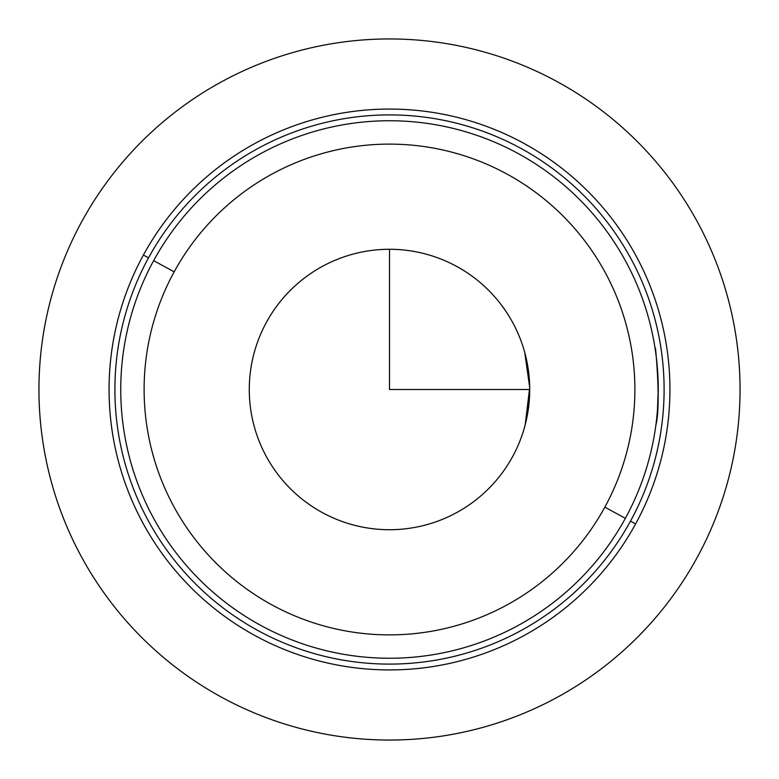 <?xml version="1.0" encoding="UTF-8"?>
<svg xmlns="http://www.w3.org/2000/svg" width="779" height="779" viewBox="0 0 779 779"><rect width="100%" height="100%" fill="white"/><g stroke="black" fill="none" stroke-linecap="round" stroke-linejoin="round"><path stroke-width="1.17" d="M524.725 352.4L529.701 387.455L525.202 424.798M655.431 428.333L655.908 424.964C662.043 402.198 653.347 326.839 655.908 354.036M524.725 426.6L527.646 413.513M528.405 408.634L529.72 389.5L389.5 389.5L389.5 249.28M656.931 362.848L657.486 369.178M658.255 389.5L657.447 410.329M523.819 349.245A140.22 140.22 0 0 0 266.447 322.272A140.22 140.22 0 0 1 456.728 266.447A140.22 140.22 0 0 1 512.553 456.728A140.22 140.22 0 0 0 523.819 429.755M525.212 424.769L529.632 394.31M527.685 365.711L524.715 352.361M512.553 456.728A140.22 140.22 0 0 1 322.272 512.553A140.22 140.22 0 0 1 266.447 322.272A140.22 140.22 0 0 0 322.272 512.553A140.22 140.22 0 0 0 512.553 456.728A140.22 140.22 0 0 0 456.728 266.447A140.22 140.22 0 0 0 266.447 322.272M635.606 523.946A280.44 280.44 0 0 0 523.946 143.394A280.44 280.44 0 0 0 143.394 255.054A280.44 280.44 0 0 0 255.054 635.606A280.44 280.44 0 0 0 635.606 523.946L630.484 521.151A274.598 274.598 0 0 0 521.151 148.516A274.598 274.598 0 0 0 148.516 257.849L143.394 255.054A280.44 280.44 0 0 1 523.946 143.394A280.44 280.44 0 0 1 635.606 523.946A280.44 280.44 0 0 1 255.054 635.606A280.44 280.44 0 0 1 143.394 255.054L148.516 257.849A274.598 274.598 0 0 0 257.849 630.484A274.598 274.598 0 0 0 630.484 521.151L635.606 523.946M148.516 257.849A274.598 274.598 0 0 1 521.151 148.516A274.598 274.598 0 0 1 630.484 521.151A274.598 274.598 0 0 1 257.849 630.484A274.598 274.598 0 0 1 148.516 257.849M153.648 260.653A268.755 268.755 0 0 0 260.653 625.352A268.755 268.755 0 0 0 625.352 518.347A268.755 268.755 0 0 1 260.653 625.352A268.755 268.755 0 0 1 153.648 260.653L174.155 271.852A245.385 245.385 0 0 0 271.852 604.845A245.385 245.385 0 0 0 604.845 507.148L625.352 518.347L604.845 507.148A245.385 245.385 0 0 0 507.148 174.155A245.385 245.385 0 0 0 174.155 271.852L153.648 260.653A268.755 268.755 0 0 1 518.347 153.648A268.755 268.755 0 0 1 625.352 518.347A268.755 268.755 0 0 0 518.347 153.648A268.755 268.755 0 0 0 153.648 260.653M604.845 507.148A245.385 245.385 0 0 1 271.852 604.845A245.385 245.385 0 0 1 174.155 271.852A245.385 245.385 0 0 1 507.148 174.155A245.385 245.385 0 0 1 604.845 507.148M655.412 428.499L655.947 424.662M655.665 352.254L655.947 354.338M657.457 368.837L657.525 369.674M657.457 410.182L657.408 410.786M740.05 389.5A350.55 350.55 0 0 1 389.5 740.05A350.55 350.55 0 0 1 38.95 389.5A350.55 350.55 0 0 1 389.5 38.95A350.55 350.55 0 0 1 740.05 389.5"/></g></svg>
